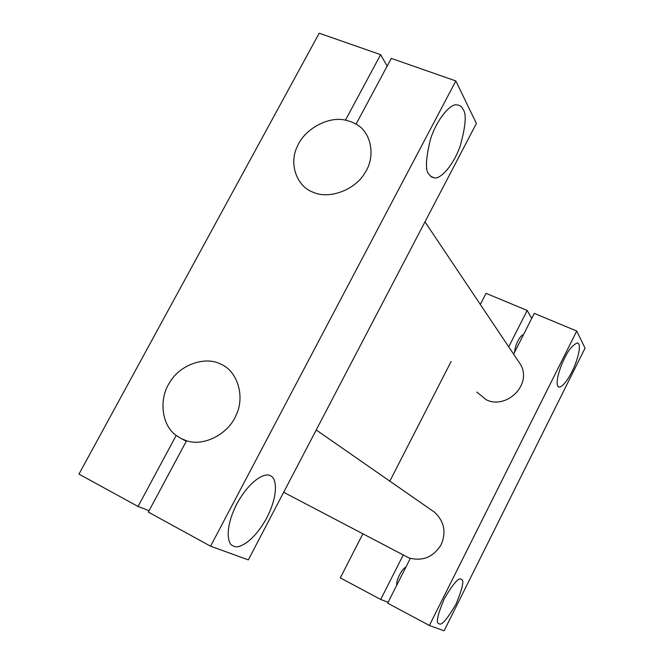 <?xml version="1.0" encoding="UTF-8"?>
<svg xmlns="http://www.w3.org/2000/svg" width="664" height="664" viewBox="0 0 664 664"><rect width="100%" height="100%" fill="white"/><g stroke="black" fill="none" stroke-linecap="round" stroke-linejoin="round"><path stroke-width="1" d="M350.99 121.703L356.078 124.127C371.383 132.111 376.007 156.629 364.835 172.997C355.115 190.012 329.004 199.665 313.159 192.253C296.501 186.376 288.749 163.493 297.281 146.536C304.311 129.165 328.224 115.959 345.463 120.142L350.99 121.703M476.843 392.084L486.231 399.769C506.416 409.821 532.528 384.655 520.501 364.436L518.086 360.826M176.184 435.426C161.51 425.242 158.563 398.632 169.942 382.099C179.969 364.785 205.309 355.755 220.954 364.221C237.297 370.927 245.29 396.391 236.185 414.934C228.814 433.692 204.072 446.864 186.526 440.747L181.098 438.539L176.184 435.426L138.037 506.474L78.966 474.113L319.201 33.2L380.621 54.664L345.463 120.142M186.551 440.755L148.313 512.102L210.563 546.19L455.836 80.942L476.395 123.462L248.344 559.876L210.563 546.19M356.078 124.135L391.287 58.39L455.836 80.942M380.621 54.664L387.162 66.085M138.037 506.474L149.068 510.699M428.977 174.3L431.617 177.039L434.588 177.902C440.323 179.189 453.313 165.867 460.252 145.848C465.713 126.035 466.651 113.868 463.065 109.344C461.961 106.564 459.737 105.061 456.4 104.829C450.267 103.941 436.754 119.18 430.421 139.473C425.657 159.07 425.176 170.681 428.977 174.3M270.671 475.955L270.165 475.706C266.206 472.627 251.266 478.196 237.372 502.88C224.15 528.121 227.702 544.463 232.865 545.742L233.811 546.19C237.994 549.161 253.507 542.413 266.92 517.63C279.569 492.539 275.693 477.225 270.671 475.955M432.496 510.799L434.596 512.251C444.357 521.53 446.49 532.445 440.996 544.986C433.426 556.805 423.217 561.238 410.369 558.291L387.66 603.178L429.384 625.471L576.742 331.037L534.263 313.383L513.629 354.178M480.321 304.461L486.023 293.339L527.174 310.445L508.724 346.857M451.097 361.523L389.843 481.151M362.884 533.79L340.3 577.887L380.696 599.459L403.255 554.946M531.731 318.388L527.174 310.445M514.749 351.953C514.774 348.882 515.795 345.297 517.82 341.18C519.904 337.179 521.804 334.98 523.539 334.59M396.765 585.175C396.416 582.768 397.296 579.423 399.404 575.132C401.604 570.899 403.795 568.168 405.986 566.94M380.696 599.459L388.1 602.298M429.384 625.471L444.1 630.8L585.034 348.193L576.742 331.037M578.875 343.993L577.531 342.856C572.675 344.882 568.367 350.003 564.607 358.203C561.271 364.279 555.087 381.144 557.793 386.199L558.93 387.087C563.288 387.311 569.836 376.347 572.576 370.429C575.812 364.096 581.025 349.289 578.875 343.993M461.272 579.398L461.181 579.348C459.023 576.958 453.437 583.332 444.399 598.471C437.51 614.897 435.692 623.297 438.945 623.654L439.128 623.737C441.444 625.87 447.071 619.338 456.002 604.157C462.7 588.014 464.46 579.763 461.272 579.398M424.985 221.842L520.501 364.436M430.762 176.433L434.588 177.902M434.596 512.251L316.222 429.99M181.878 438.929L186.269 441.228M283.669 492.273L410.211 558.598M558.391 386.846L558.93 387.087"/></g></svg>
